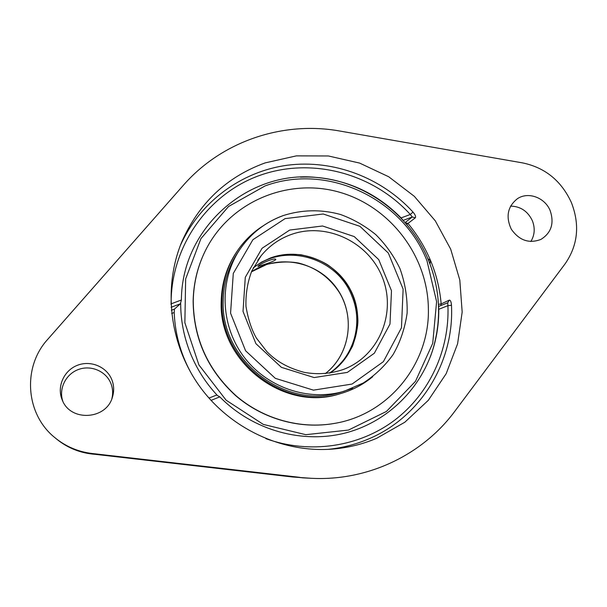 <?xml version="1.0" encoding="UTF-8"?>
<svg xmlns="http://www.w3.org/2000/svg" width="607" height="607" viewBox="0 0 607 607"><rect width="100%" height="100%" fill="white"/><g stroke="black" fill="none" stroke-linecap="round" stroke-linejoin="round"><path stroke-width="0.91" d="M530.829 241.54C534.737 235.099 535.237 228.141 532.339 220.675C527.764 211.19 520.503 206.334 510.555 206.114M111.878 398.678C113.137 393.564 112.841 388.556 110.982 383.677C106.293 371.431 91.323 364.792 78.637 369.428C65.89 373.889 58.454 388.685 62.825 401.227M263.43 473.627L92.294 453.99M299.964 477.36L92.036 453.49C78.075 451.79 65.685 446.509 54.888 437.655C25.373 414.118 22.284 366.901 47.771 339.29L183.284 185.355C222.094 140.907 283.249 120.831 339.829 131.036L522.832 162.942C545.223 167.691 561.407 180.901 571.392 202.556C579.996 224.795 577.94 245.16 565.223 263.666L454.848 411.227C422.654 454.787 367.713 481.427 310.86 478.27L292.513 476.988L263.446 473.635L302.916 477.853M171.121 307.279L180.362 303.819L181.379 300.002L171.098 303.849L170.962 304.319M440.773 305.571L441.183 303.902C438.406 273.727 427.343 246.897 407.995 223.437L415.309 217.837C416.061 216.714 415.287 214.795 413.003 212.078C381.484 177.563 333.683 159.307 287.566 165.203C241.533 171.295 199.665 201.865 180.218 245.827M415.309 217.837L412.297 216.98L410.302 214.476L413.003 212.078M181.379 300.002C181.781 227.61 248.24 170.279 316.179 177.403C349.283 180.522 377.584 194.028 401.09 217.913L402.919 220.151M328.046 449.37C342.052 447.951 355.444 444.529 368.214 439.119C421.038 417.153 454.415 361.332 451.479 305.26L447.928 305.647L447.723 302.794L449.301 300.139L441.183 303.902L438.466 304.357M451.479 305.26C451.206 301.762 450.477 300.055 449.301 300.139M438.565 306.626L438.755 309.312C438.876 320.124 437.685 330.769 435.173 341.248C424.771 384.337 390.862 420.423 347.166 432.51C303.492 444.476 253.043 430.795 219.81 396.864L216.562 395.066L208.967 398.093L216.562 395.066M209.165 398.017L207.693 396.629M171.66 313.493L174.201 312.537L174.444 309.107L171.349 310.268M180.362 303.819L174.444 309.107M174.201 312.537C175.104 335.102 181.311 356.286 192.829 376.074M376.697 438.277C362.417 444.332 347.416 447.958 331.688 449.15C282.149 452.769 230.501 428.77 200.014 386.902C169.634 344.958 162.79 288.416 181.554 242.428C198.527 203.52 226.381 177.009 265.13 162.904L296.36 155.87L328.372 155.969L359.632 163.086L388.715 176.766L414.315 196.319L435.287 220.827L450.69 249.158L459.81 280.039L462.17 312.074L457.595 343.79L446.175 373.684L428.337 400.294L404.831 422.222L376.697 438.277M111.923 379.936C114.063 385.597 114.23 391.34 112.416 397.175C106.339 419.938 70.184 422.047 62.164 399.77C56.648 386.712 63.887 370.475 77.347 365.323C90.739 359.974 106.938 366.871 111.923 379.936M550.208 210.735C554.388 223.315 551.3 232.876 540.928 239.408C529.076 243.885 519.182 240.455 511.253 229.143C505.532 216.585 507.634 206.403 517.559 198.603C528.363 191.395 545.078 197.662 550.208 210.735M282.801 215.758C265.449 222.177 251.374 233.05 240.584 248.369L238.855 250.881C228.786 265.676 223.566 282.255 223.186 300.617C220.417 360.717 286.041 410.84 341.377 392.054L352.644 388.237M263.142 225.834C252.998 232.284 244.477 240.524 237.58 250.539C227.534 265.456 222.321 282.134 221.934 300.579C219.142 361.317 285.29 412.085 341.309 393.366C352.971 389.914 363.434 384.352 372.713 376.704M206.866 247.793L206.797 247.914C198.094 264.349 193.542 282.08 193.132 301.11C193.534 338.615 207.769 370.179 235.85 395.81C263.15 419.24 300.222 429.43 334.282 423.451L334.419 423.42M193.246 300.92C193.648 338.463 207.905 370.065 236.017 395.726C263.347 419.187 300.457 429.384 334.556 423.398C389.618 414.323 430.128 362.531 428.36 308.098C427.54 255.691 390.096 206.721 339.738 192.29C289.486 177.654 232.162 200.386 206.934 247.671C198.216 264.121 193.656 281.876 193.246 300.92M237.58 250.539L236.776 251.715C226.783 266.549 221.601 283.143 221.214 301.489C218.429 361.901 284.213 412.388 339.943 393.768L341.309 393.366M253.165 268.089C284.789 241.996 337.583 257.58 351.969 296.224C363.456 323.341 353.866 357.075 329.442 373.115M265.001 264.242L257.922 266.465C258.923 264.06 275.555 257.095 275.813 259.508C275.115 260.502 271.519 262.08 265.001 264.242M430.568 356.271L432.29 351.324C441.79 320.663 440.53 290.313 428.496 260.282C408.754 211.259 358.259 176.584 305.7 177.024L300.473 177.138M180.674 303.424C180.719 320.246 183.853 336.597 190.082 352.47C196.402 368.312 205.378 382.509 217.002 395.043M432.29 351.324L432.29 351.324C441.797 320.648 440.538 290.29 428.504 260.259C408.777 211.251 358.282 176.576 305.7 177.024M92.036 453.49L91.968 453.953M95.246 454.332C80.594 453.239 67.62 448.08 56.33 438.853C67.62 448.08 80.594 453.239 95.253 454.332M171.098 303.849C170.833 245.676 208.702 193.147 260.638 175.089C312.643 156.97 373.153 173.61 410.302 214.476L401.09 217.913M403.154 220.402L412.297 216.98L405.089 222.564L407.995 223.437L406.728 224.461M438.755 309.312L447.928 305.647C449.673 349.678 429.794 393.548 394.451 420.348C359.041 446.949 309.669 454.537 265.896 438.649M438.975 306.285L438.535 305.807M447.723 302.794L438.558 306.452L447.837 302.741M211.024 400.385L219.81 396.864M325.329 373.624C350.99 353.813 355.793 314.168 336.407 287.847C317.378 261.268 278.188 253.567 251.412 271.845L266.966 264.356C278.772 261.708 289.372 261.283 298.765 263.081C316.072 267.641 329.624 277.49 339.434 292.62C355.345 318.834 349.298 355.034 325.314 373.624M285.07 218.626L323.22 213.99L359.936 226.328L388.328 253.051L403.124 289.107L401.462 327.765L383.389 361.658L352.06 384.056L313.44 390.149L275.297 378.328L245.585 350.77L230.569 313.174L233.285 273.431L252.891 239.712L285.07 218.626M240.584 248.369C219.218 279.174 219.924 323.948 243.02 355.664C266.041 387.441 308.402 401.971 344.306 391.181L363.343 382.971C374.959 375.376 384.83 365.983 392.949 354.792C400.15 342.386 404.869 328.546 407.107 313.258C407.555 297.961 405.165 283.082 399.952 268.605C393.837 255.911 385.786 244.591 375.801 234.643C364.777 225.698 352.94 218.96 340.277 214.423C320.974 209.195 301.854 209.612 282.923 215.667C265.517 222.109 251.404 233.005 240.584 248.369M289.698 230.061L262.065 248.278L245.289 277.308L243.02 311.437L255.926 343.691L281.405 367.349L314.145 377.562L347.341 372.402L374.344 353.213L389.99 324.055L391.485 290.73L378.738 259.621L354.23 236.571L322.56 225.986L289.698 230.061M290.495 234.75C325.564 221.661 367.895 241.358 382.069 276.617C396.75 311.687 379.891 354.867 344.806 368.897L343.661 369.352C330.876 373.813 317.658 374.807 304.024 372.319C284.463 367.015 274.485 359.223 266.936 351.711L256.344 338C251.533 329.601 248.073 319.016 245.964 306.247C245.585 293.947 247.542 282.156 251.844 270.866L261.147 255.737C269.083 246.078 278.871 239.082 290.495 234.75M257.747 260.304L261.147 255.737M330.018 373.024C356.575 355.573 365.444 318.159 350.489 289.82C335.823 261.329 300.055 246.874 270.396 257.998L261.541 262.11L253.43 267.573L261.503 262.148L270.32 258.058C280.335 254.97 290.586 253.878 301.08 254.781C311.839 257.118 320.739 260.486 327.772 264.895C336.877 271.223 344.215 279.197 349.784 288.811C354.852 298.705 357.553 309.175 357.895 320.208C357.986 326.634 356.218 335.246 352.599 346.043C347.105 356.741 339.571 365.733 330.003 373.024M426.964 260.744L436.6 301.649L432.723 343.319L415.476 381.34L386.416 411.463L348.479 430.067L305.799 434.68L263.309 424.414L226.145 400.21L198.884 364.89L184.862 322.734L185.659 278.901L200.917 238.634L228.528 206.509L265.031 185.947C327.461 162.744 402.631 198.572 426.964 260.744M92.12 453.975L263.438 473.635M310.86 478.27L303.007 477.861M54.888 437.655L56.33 438.853M429.991 264.015L430.393 260.646L427.783 258.544"/></g></svg>
